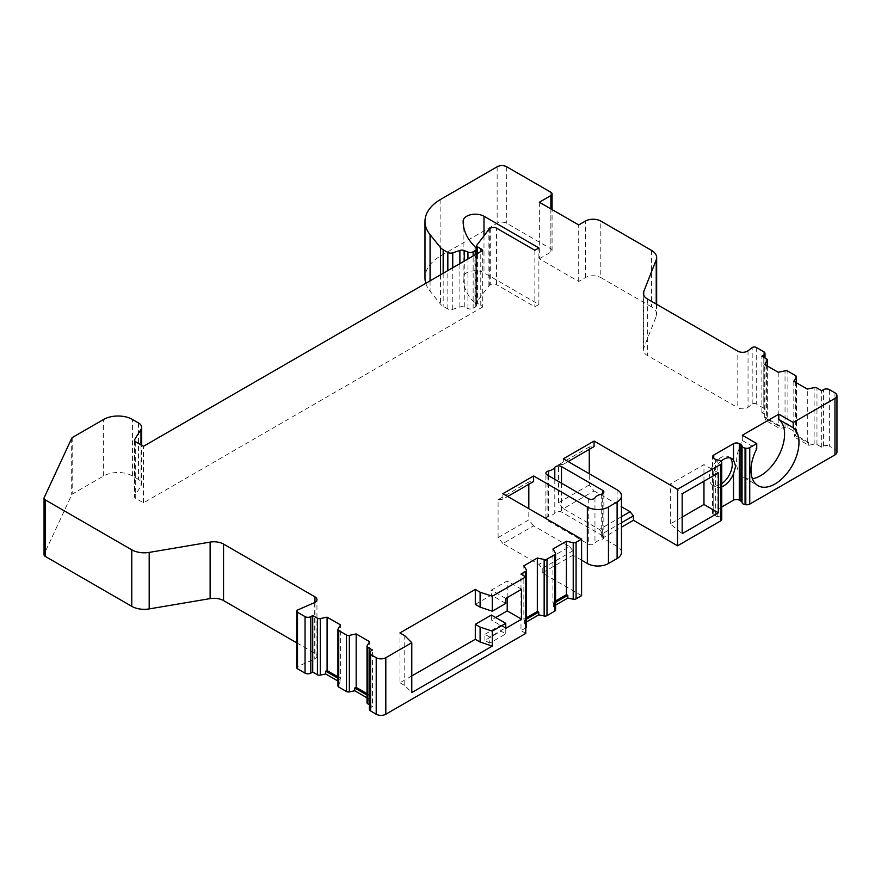 <?xml version="1.0" encoding="UTF-8"?>
<svg xmlns="http://www.w3.org/2000/svg" width="881" height="881" viewBox="0 0 881 881"><rect width="100%" height="100%" fill="white"/><g stroke="black" fill="none" stroke-linecap="round" stroke-linejoin="round"><path stroke-width="0.66" stroke-dasharray="4.41 3.3" d="M602.67 535.78L561.472 512.004A4.075 2.346 0 0 0 554.788 512.83A10.858 6.266 180 0 1 548.511 516.453A4.075 2.346 0 0 0 545.89 518.645A4.075 2.346 0 0 0 547.079 520.308L588.277 544.095A4.075 2.346 0 0 0 594.961 543.269A10.858 6.266 180 0 1 601.238 539.646A4.075 2.346 0 0 0 603.859 537.443A4.075 2.346 0 0 0 602.67 535.78L602.67 493.668M44.05 554.722A4.075 2.346 180 0 1 44.193 554.116L44.193 497.6M296.721 642.844L314.958 653.372A6.784 3.92 180 0 1 316.951 656.147A6.784 3.92 180 0 1 314.242 659.274L297.8 666.432A2.709 1.564 0 0 0 296.721 667.677M367.014 693.655L369.657 695.186L369.657 641.731M337.941 676.872L340.584 678.392L340.584 624.948M367.014 702.73A2.709 1.564 0 0 1 367.179 702.19L369.15 699.062L369.15 696.298L367.014 695.065M369.657 695.186L369.15 696.298M369.403 709.315A4.075 2.346 180 0 1 370.593 707.663L372.52 706.551L372.52 650.035M372.52 706.551L369.403 704.756M337.941 685.936A2.709 1.564 0 0 1 338.095 685.396L340.066 682.279L337.941 681.046M369.15 699.062L367.014 697.829M525.781 633.406L520.99 630.642L520.99 574.115M525.781 627.867A2.709 1.564 0 0 1 525.693 627.922L520.99 630.642M526.486 626.809A2.709 1.564 0 0 0 526.32 626.281L526.32 569.765M526.486 621.92L524.349 623.153L526.32 626.281M555.57 610.026A2.709 1.564 0 0 0 555.404 609.487L555.404 552.971M555.57 605.137L553.433 606.37L555.404 609.487M581.592 595.644L542.244 572.925L572.958 555.195L572.958 550.768L542.244 568.498L538.919 564.358L502.897 543.566L533.611 525.836L569.633 546.627L538.919 564.358M581.592 560.184L572.958 555.195M621.479 552.431A14.933 8.623 0 0 0 617.107 546.33L602.703 538.027L621.479 527.19M721.759 519.294A4.075 2.346 0 0 0 721.616 518.689L721.616 462.162M721.759 506.971L713.753 511.586A4.075 2.346 0 0 0 712.553 513.249A4.075 2.346 0 0 0 713.753 514.911L715.339 515.837A4.075 2.346 0 0 0 717.85 516.519A4.075 2.346 0 0 1 721.418 518.248L721.616 518.689M836.95 452.14A6.784 3.92 0 0 0 834.968 449.365L829.351 446.127L829.351 389.611M763.794 351.761L763.794 408.277A4.075 2.346 180 0 1 764.994 409.94A4.075 2.346 180 0 1 763.794 411.603L761.878 412.715L766.58 415.425A2.709 1.564 0 0 1 767.373 416.537A2.709 1.564 0 0 1 767.219 417.076L765.248 420.193L779.63 428.496L785.037 427.362A2.709 1.564 0 0 1 787.889 427.726L795.664 432.219A2.709 1.564 0 0 1 796.457 433.331A2.709 1.564 0 0 1 796.292 433.859L794.321 436.987L808.703 445.29L814.121 444.156A2.709 1.564 0 0 1 816.962 444.52L821.665 447.229L823.592 446.127A4.075 2.346 180 0 1 829.351 446.127M763.794 408.277L756.261 403.927A2.709 1.564 0 0 0 752.176 404.093L748.035 407.275A6.784 3.92 180 0 1 737.815 407.683L737.815 351.167M651.488 250.347L651.488 306.863A17.642 10.187 180 0 1 656.653 314.065A17.642 10.187 180 0 1 656.224 316.323L643.714 348.182A13.567 7.841 0 0 0 643.372 349.911A13.567 7.841 0 0 0 647.348 355.461L737.815 407.683M651.488 306.863L600.787 277.592L600.787 221.076M539.359 202.234L539.359 258.761L578.718 281.48L585.436 277.592A10.858 6.266 180 0 1 600.787 277.592M539.359 258.761L550.878 252.109A4.075 2.346 0 0 0 552.079 250.446A4.075 2.346 0 0 0 550.878 248.783L506.729 223.289A6.784 3.92 0 0 0 497.137 223.289L440.885 255.776A54.292 31.342 0 0 0 424.983 277.933M425.787 283.33A54.292 31.342 0 0 0 430.071 291.182L440.456 304.044A13.567 7.841 180 0 0 443.165 306.28L447.834 308.978A4.075 2.346 0 0 0 452.746 309.352L459.893 306.962A4.075 2.346 180 0 1 464.265 307.073L467.932 308.559A4.075 2.346 0 0 0 473.141 308.295L475.255 307.073A4.075 2.346 0 0 0 476.445 305.41A4.075 2.346 0 0 0 475.905 304.231L474.958 303.284A88.221 50.933 180 0 1 463.131 277.823A88.221 50.933 180 0 1 463.131 277.757A12.213 7.048 180 0 1 470.685 271.249A12.213 7.048 180 0 1 483.988 272.78L538.886 304.474L534.855 306.797L496.466 284.629A4.075 2.346 0 0 0 490.706 284.629L489.748 285.191A4.075 2.346 0 0 0 488.9 285.907L476.896 301.621A2.709 1.564 0 0 0 476.665 302.249A2.709 1.564 0 0 0 477.458 303.361L477.458 253.497M482.7 250.468L482.7 306.984A8.48 4.901 0 0 0 480.773 305.278L477.458 303.361M482.7 306.984L143.471 502.842L135.707 498.36A4.075 2.346 0 0 1 134.518 496.697A4.075 2.346 0 0 1 134.76 495.893L140.982 486.015A10.858 6.266 180 0 0 141.643 483.878L141.643 445.257M138.46 422.924L138.46 479.44A10.858 6.266 180 0 1 141.643 483.878M138.46 479.44L132.436 475.96A20.362 11.75 0 0 0 103.65 475.96L72.749 493.8A4.075 2.346 180 0 0 71.691 494.858L44.193 554.116M489.693 643.163L484.902 640.388L500.981 631.104L505.771 633.88L489.693 643.163L489.693 637.062L484.902 634.298L484.902 640.388M411.79 675.947L399.963 682.775L399.963 632.91M507.214 597.582L507.214 580.964L491.378 590.105L491.378 595.093L475.3 604.377M491.378 615.037L491.378 620.026L495.695 617.537M484.902 634.298L500.981 625.014L500.981 631.104M399.963 682.775L404.764 685.55L411.79 692.576M505.771 628.34L491.378 620.026M521.607 589.279L507.214 580.964M505.771 598.419L491.378 590.105M505.771 603.408L491.378 595.093M682.169 517.081L670.309 523.92L682.169 533.699M670.309 523.92L670.309 484.032L682.169 493.8M718.356 472.91L703.963 464.606L670.309 484.032M703.963 481.224L703.963 464.606M742.353 435.236L742.353 440.5A33.93 19.591 120 0 0 743.619 477.37A33.93 19.591 120 0 0 752.418 478.746M730.206 457.922A16.287 9.405 120 0 0 728.895 456.876A16.287 9.405 120 0 0 716.352 461.237A16.287 9.405 120 0 0 709.238 477.623A16.287 9.405 120 0 0 712.608 485.079A16.287 9.405 120 0 0 721.759 483.647M742.353 440.5L756.746 448.814M721.032 461.181A16.287 9.405 120 0 0 713.753 471.522L712.619 479.583L713.753 485.167A16.287 9.405 120 0 0 715.493 486.741A16.287 9.405 120 0 0 721.759 486.841M821.665 447.229L821.665 390.712M793.814 381.275L793.814 434.729L807.304 442.515L807.304 389.072M807.304 442.515L808.703 442.515L808.703 445.29M778.22 372.278L778.22 425.732L764.73 417.946L764.73 364.492M765.248 420.193L765.248 417.429L779.63 425.732L779.63 428.496M761.878 412.715L761.878 356.188M794.321 436.987L794.321 434.212L808.703 442.515M778.22 425.732L779.63 425.732M578.718 281.48L578.718 224.952M538.886 304.474L538.886 247.946M534.855 250.281L534.855 306.797M143.471 502.842L143.471 446.315M621.479 516.695L599.377 529.448L563.355 508.656L594.069 490.926L589.268 484.957L589.268 473.747M589.268 449.365L589.268 447.019L594.069 446.59M594.069 490.926L621.479 506.751M563.355 508.656L558.554 502.688L589.268 484.957M558.554 502.688L558.554 464.75L589.268 447.019M502.897 543.566L498.095 537.597L528.809 519.867L528.809 508.656M528.809 484.275L528.809 481.929L533.611 481.5M498.095 537.597L498.095 499.659L528.809 481.929M569.633 546.627L572.958 550.768M533.611 525.836L528.809 519.867M498.095 499.659L502.897 499.23L507.698 496.466M542.244 572.925L542.244 568.498M502.897 499.23L502.897 493.69M621.479 522.752L602.703 533.589L599.377 529.448M602.703 538.027L602.703 533.589M558.554 464.75L563.355 464.331L563.355 458.781M563.355 464.331L568.157 461.556M555.57 600.963L552.916 602.483L552.916 549.039M526.486 617.746L523.843 619.277L523.843 565.822M555.57 602.362L553.433 603.595L552.916 602.483M526.486 619.156L524.349 620.389L523.843 619.277M553.433 606.37L553.433 603.595M524.349 623.153L524.349 620.389M404.764 685.55L404.764 635.686M500.981 625.014L505.771 627.79L489.693 637.062M505.771 633.88L505.771 627.79M340.066 682.279L340.066 679.504L337.941 678.271M340.584 678.392L340.066 679.504M561.472 483.184L561.472 512.004M601.238 494.208L601.238 539.646M594.961 497.831L594.961 543.269M588.277 498.657L588.277 544.095M547.079 474.87L547.079 520.308M548.511 475.696L548.511 516.453M554.788 479.33L554.788 512.83M314.958 653.372L314.958 602.395M314.242 602.758L314.242 659.274M297.8 666.432L297.8 609.905M367.179 702.19L367.179 645.674M370.593 651.136L370.593 707.663M713.753 471.522L713.753 514.911M713.753 511.586L713.753 485.167M715.339 515.837L715.339 459.32M717.85 516.519L717.85 459.992M721.418 518.248L721.418 461.732M834.968 392.849L834.968 449.365M756.261 347.411L756.261 403.927M823.592 446.127L823.592 389.611M816.962 444.52L816.962 387.992M814.121 444.156L814.121 387.629M767.219 417.076L767.219 365.923M766.58 415.425L766.58 358.908M763.794 357.301L763.794 411.603M785.037 427.362L785.037 370.846M796.292 433.859L796.292 382.717M795.664 432.219L795.664 375.702M787.889 427.726L787.889 371.209M752.176 404.093L752.176 347.577M748.035 350.748L748.035 407.275M647.348 298.934L647.348 355.461M643.714 295.124L643.714 348.182M656.224 304.055L656.224 316.323M585.436 277.592L585.436 221.076M550.878 208.885L550.878 252.109M550.878 192.267L550.878 248.783M506.729 166.773L506.729 223.289M497.137 166.773L497.137 223.289M440.885 199.249L440.885 255.776M430.071 280.852L430.071 291.182M440.456 274.85L440.456 304.044M443.165 273.297L443.165 306.28M447.834 308.978L447.834 270.599M452.746 309.352L452.746 267.758M459.893 306.962L459.893 263.628M464.265 307.073L464.265 261.106M467.932 308.559L467.932 258.992M473.141 308.295L473.141 255.986M475.255 307.073L475.255 254.763M475.905 304.231L475.905 247.715M474.958 303.284L474.958 246.768M463.131 277.757L463.131 221.373M483.988 235.811L483.988 272.78M496.466 284.629L496.466 228.113M490.706 228.113L490.706 284.629M489.748 228.664L489.748 285.191M488.9 285.907L488.9 229.379M476.896 301.621L476.896 245.105M480.773 305.278L480.773 251.581M135.707 441.833L135.707 498.36M134.76 440.974L134.76 495.893M140.982 444.883L140.982 486.015M132.436 475.96L132.436 419.444M103.65 475.96L103.65 419.444M72.749 437.284L72.749 493.8M71.691 438.342L71.691 494.858M617.107 489.814L617.107 546.33M525.693 627.922L525.693 576.835M338.095 685.396L338.095 628.88M603.859 537.443L603.859 492.005M545.89 518.645L545.89 473.207M316.951 656.147L316.951 599.62M743.619 477.37L758.012 485.673M712.608 485.079L715.493 486.741M728.895 456.876L731.781 458.527M712.553 513.249L712.553 456.732M767.373 416.537L767.373 366.022M764.994 357.994L764.994 409.94M796.457 433.331L796.457 382.806M643.372 349.911L643.372 293.395M656.653 304.308L656.653 314.065M552.079 250.446L552.079 209.579M476.445 305.41L476.445 254.08M463.131 277.823L463.131 221.307M476.665 302.249L476.665 253.948M134.518 440.17L134.518 496.697"/><path stroke-width="1.32" d="M475.255 254.763L475.255 250.556A4.075 2.346 0 0 0 476.445 248.894A4.075 2.346 0 0 0 475.905 247.715L474.958 246.768A88.221 50.933 180 0 1 463.131 221.307A88.221 50.933 180 0 1 463.131 221.23A12.213 7.048 180 0 1 470.685 214.722A12.213 7.048 180 0 1 483.988 216.252L538.886 247.946L534.855 250.281L496.466 228.113A4.075 2.346 0 0 0 490.706 228.113L489.748 228.664A4.075 2.346 0 0 0 488.9 229.379L476.896 245.105A2.709 1.564 0 0 0 476.665 245.733A2.709 1.564 0 0 0 477.458 246.845L480.773 248.75A8.48 4.901 180 0 1 482.7 250.468L143.471 446.315L135.707 441.833A4.075 2.346 180 0 1 134.518 440.17A4.075 2.346 180 0 1 134.76 439.366L140.982 429.499A10.858 6.266 0 0 0 141.643 427.351A10.858 6.266 0 0 0 138.46 422.924L132.436 419.444A20.362 11.75 0 0 0 103.65 419.444L72.749 437.284A4.075 2.346 0 0 0 71.691 438.342L44.193 497.6A4.075 2.346 0 0 0 44.05 498.206A4.075 2.346 0 0 0 45.239 499.868L131.765 549.821A17.642 10.187 0 0 0 149.197 552.398L210.13 542.101L210.13 598.617L149.197 608.914A17.642 10.187 180 0 1 131.765 606.337L131.765 549.821M475.255 250.556L473.141 251.779A4.075 2.346 0 0 1 467.932 252.043L464.265 250.556A4.075 2.346 0 0 0 459.893 250.446L452.746 252.825A4.075 2.346 0 0 1 447.834 252.462L443.165 249.764L443.165 273.297M767.219 365.923L767.219 360.549A2.709 1.564 0 0 0 767.373 360.021A2.709 1.564 0 0 0 766.58 358.908L761.878 356.188L763.794 355.087A4.075 2.346 0 0 0 764.994 353.424A4.075 2.346 0 0 0 763.794 351.761L756.261 347.411A2.709 1.564 0 0 0 752.176 347.577L748.035 350.748A6.784 3.92 0 0 1 737.815 351.167L647.348 298.934A13.567 7.841 0 0 1 643.372 293.395A13.567 7.841 0 0 1 643.714 291.666L656.224 259.807A17.642 10.187 0 0 0 656.653 257.549A17.642 10.187 0 0 0 651.488 250.347L600.787 221.076A10.858 6.266 0 0 0 585.436 221.076L578.718 224.952L539.359 202.234L550.878 195.593A4.075 2.346 0 0 0 552.079 193.93A4.075 2.346 0 0 0 550.878 192.267L506.729 166.773A6.784 3.92 0 0 0 497.137 166.773L440.885 199.249A54.292 31.342 0 0 0 424.983 221.417A54.292 31.342 0 0 0 430.071 234.665L440.456 247.528A13.567 7.841 0 0 0 443.165 249.764M767.219 360.549L764.73 364.492L778.22 372.278L785.037 370.846A2.709 1.564 0 0 1 787.889 371.209L795.664 375.702A2.709 1.564 0 0 1 796.457 376.804A2.709 1.564 0 0 1 796.292 377.343L793.814 381.275L807.304 389.072L814.121 387.629A2.709 1.564 0 0 1 816.962 387.992L821.665 390.712L823.592 389.611A4.075 2.346 0 0 1 829.351 389.611L834.968 392.849A6.784 3.92 0 0 1 836.95 395.613A6.784 3.92 0 0 1 834.968 398.388L793.219 422.495L778.815 414.18L742.353 435.236L756.746 443.55L756.746 448.814A33.93 19.591 -60 0 0 758.012 485.673A33.93 19.591 -60 0 0 791.27 467.227A33.93 19.591 -60 0 0 793.219 427.759L793.219 422.495M721.759 506.971L733.521 500.177A4.075 2.346 0 0 1 739.28 500.177L740.866 501.102A4.075 2.346 0 0 1 742.044 502.544A4.075 2.346 0 0 0 745.051 504.604L745.8 504.714L745.8 448.198A4.075 2.346 0 0 0 749.742 447.592L756.746 443.55M745.8 448.198L745.051 448.088A4.075 2.346 0 0 1 742.044 446.028A4.075 2.346 0 0 0 740.866 444.575L739.28 443.661A4.075 2.346 0 0 0 733.521 443.661L713.753 455.07A4.075 2.346 0 0 0 712.553 456.732A4.075 2.346 0 0 0 713.753 458.395L715.339 459.32A4.075 2.346 0 0 0 717.85 459.992A4.075 2.346 0 0 1 721.418 461.732L721.616 462.162A4.075 2.346 0 0 1 721.759 462.778A4.075 2.346 0 0 1 720.559 464.441L677.566 489.263L594.069 441.051L563.355 458.781L617.107 489.814A14.933 8.623 0 0 1 621.479 495.904A14.933 8.623 0 0 1 617.107 502.005L608.463 506.993L608.463 563.51A14.933 8.623 0 0 1 587.352 563.51L581.592 560.184M555.57 605.137L567.816 598.067L573.223 599.201L573.223 542.685A2.709 1.564 0 0 0 576.075 542.311L581.592 539.128L502.897 493.69L533.611 475.96L587.352 506.993A14.933 8.623 0 0 0 608.463 506.993M573.223 542.685L566.406 541.242L552.916 549.039L555.404 552.971A2.709 1.564 0 0 1 555.57 553.51A2.709 1.564 0 0 1 554.766 554.612L546.991 559.105A2.709 1.564 0 0 1 544.15 559.468L537.322 558.036L523.843 565.822L526.32 569.765A2.709 1.564 0 0 1 526.486 570.293A2.709 1.564 0 0 1 525.693 571.406L520.99 574.115L525.781 576.89L492.27 596.239L480.101 592.186L475.3 589.411L399.963 632.91L404.764 635.686L411.79 642.701L411.79 692.576L492.27 646.114L480.101 642.051L480.101 627.096L475.3 624.321L491.378 615.037L505.771 623.352L505.771 628.34L521.607 619.2L507.214 610.885L507.214 597.582M367.014 693.655L356.177 687.4L356.177 633.946L369.657 641.731L367.179 645.674A2.709 1.564 0 0 0 367.014 646.202A2.709 1.564 0 0 0 367.806 647.315L372.52 650.035L370.593 651.136A4.075 2.346 0 0 0 369.403 652.799A4.075 2.346 0 0 0 370.593 654.462L376.209 657.711A6.784 3.92 0 0 0 385.812 657.711L411.79 642.701M356.177 633.946L349.361 635.377A2.709 1.564 0 0 1 346.508 635.014L338.733 630.521A2.709 1.564 0 0 1 337.941 629.419A2.709 1.564 0 0 1 338.095 628.88L340.584 624.948L327.093 617.163L320.277 618.594A2.709 1.564 0 0 1 317.424 618.231L312.722 615.511L310.806 616.623A4.075 2.346 0 0 1 305.046 616.623L297.514 612.273L297.514 668.789A2.709 1.564 0 0 1 296.721 667.677L296.721 611.161A2.709 1.564 0 0 0 297.514 612.273M210.13 542.101A13.567 7.841 0 0 1 223.543 544.073L314.958 596.855A6.784 3.92 180 0 1 316.951 599.62A6.784 3.92 180 0 1 314.242 602.758L297.8 609.905A2.709 1.564 0 0 0 296.721 611.161M554.788 467.393A10.858 6.266 0 0 1 548.511 471.016A4.075 2.346 0 0 0 545.89 473.207A4.075 2.346 0 0 0 547.079 474.87L588.277 498.657A4.075 2.346 0 0 0 594.961 497.831A10.858 6.266 0 0 1 601.238 494.208A4.075 2.346 0 0 0 603.859 492.005A4.075 2.346 0 0 0 602.67 490.343L561.472 466.567A4.075 2.346 0 0 0 554.788 467.393L554.788 479.33M131.765 606.337L45.239 556.385A4.075 2.346 180 0 1 44.05 554.722L44.05 498.206M223.543 544.073L223.543 600.589A13.567 7.841 0 0 0 210.13 598.617M223.543 600.589L296.721 642.844M337.941 681.046L325.684 673.976L320.277 675.11A2.709 1.564 0 0 1 317.424 674.747L312.722 672.027L310.806 673.139A4.075 2.346 180 0 1 305.046 673.139L297.514 668.789M376.209 657.711L376.209 714.227L370.593 710.978A4.075 2.346 180 0 1 369.403 709.315L369.403 652.799M312.722 672.027L312.722 615.511M337.941 676.872L327.093 670.606L327.093 617.163M327.093 670.606L325.684 671.201L325.684 673.976M367.014 646.202L367.014 702.73A2.709 1.564 0 0 0 367.806 703.831L367.806 647.315M369.403 704.756L367.806 703.831M337.941 629.419L337.941 685.936A2.709 1.564 0 0 0 338.733 687.048L338.733 630.521M367.014 697.829L354.768 690.759L349.361 691.904A2.709 1.564 0 0 1 346.508 691.53L338.733 687.048M376.209 714.227A6.784 3.92 0 0 0 385.812 714.227L525.781 633.406L525.781 576.89M525.781 627.867A2.709 1.564 0 0 0 526.486 626.809L526.486 570.293M555.57 553.51L555.57 610.026A2.709 1.564 0 0 1 554.766 611.139L546.991 615.621A2.709 1.564 0 0 1 544.15 615.984L538.731 614.85L526.486 621.92M573.223 599.201A2.709 1.564 0 0 0 576.075 598.838L576.075 542.311M581.592 539.128L581.592 595.644L576.075 598.838M617.107 502.005L617.107 558.521L608.463 563.51M617.107 558.521A14.933 8.623 0 0 0 621.479 552.431L621.479 495.904M621.479 527.19L633.417 520.286L633.417 515.859L621.479 522.752M721.759 462.778L721.759 519.294A4.075 2.346 0 0 1 720.559 520.957L677.566 545.78L633.417 520.286M745.8 504.714A4.075 2.346 0 0 0 749.742 504.108L834.968 454.904A6.784 3.92 0 0 0 836.95 452.14L836.95 395.613M424.983 221.417L424.983 277.933A54.292 31.342 0 0 0 425.787 283.33M475.3 624.321L475.3 639.287L411.79 675.947M521.607 619.2L521.607 589.279L505.771 598.419L505.771 603.408L492.27 611.205L480.101 607.141L475.3 604.377L475.3 589.411M495.695 617.537L507.214 610.885M475.3 639.287L480.101 642.051M480.101 607.141L480.101 592.186M480.101 627.096L492.27 631.148L505.771 623.352M492.27 596.239L492.27 611.205M492.27 631.148L492.27 646.114M677.566 545.78L677.566 489.263M718.356 512.808L682.169 533.699L682.169 493.8L718.356 472.91L718.356 512.808L703.963 504.494L682.169 517.081M703.963 504.494L703.963 481.224M752.418 478.746A33.93 19.591 120 0 0 780.313 452.349A33.93 19.591 120 0 0 778.815 419.444L778.815 414.18M721.759 483.647A16.287 9.405 120 0 0 732.276 464.331A16.287 9.405 120 0 0 730.206 457.922M778.815 419.444L793.219 427.759M721.759 486.841A16.287 9.405 120 0 0 733.521 473.758L735.657 466.28L733.521 460.102A16.287 9.405 120 0 0 731.781 458.527A16.287 9.405 120 0 0 721.032 461.181M589.268 473.747L589.268 449.365M568.157 461.556L594.069 446.59L594.069 441.051M621.479 506.751L630.091 511.718L633.417 515.859M528.809 508.656L528.809 484.275M630.091 511.718L621.479 516.695M507.698 496.466L533.611 481.5L533.611 475.96M567.816 598.067L567.816 595.292L566.406 594.697L566.406 541.242M566.406 594.697L555.57 600.963M526.486 617.746L537.322 611.491L537.322 558.036M567.816 595.292L555.57 602.362M537.322 611.491L538.731 612.086L526.486 619.156M538.731 614.85L538.731 612.086M354.768 690.759L354.768 687.995L367.014 695.065M337.941 678.271L325.684 671.201M356.177 687.4L354.768 687.995M602.67 490.343L602.67 493.668M561.472 466.567L561.472 483.184M548.511 471.016L548.511 475.696M45.239 556.385L45.239 499.868M149.197 608.914L149.197 552.398M314.958 602.395L314.958 596.855M305.046 673.139L305.046 616.623M370.593 654.462L370.593 710.978M310.806 673.139L310.806 616.623M317.424 674.747L317.424 618.231M320.277 675.11L320.277 618.594M749.742 504.108L749.742 447.592M834.968 454.904L834.968 398.388M720.559 520.957L720.559 464.441M385.812 714.227L385.812 657.711M713.753 458.395L713.753 455.07M733.521 460.102L733.521 443.661M733.521 500.177L733.521 473.758M739.28 500.177L739.28 443.661M740.866 501.102L740.866 444.575M742.044 502.544L742.044 446.028M745.051 504.604L745.051 448.088M763.794 355.087L763.794 357.301M796.292 382.717L796.292 377.343M643.714 291.666L643.714 295.124M656.224 259.807L656.224 304.055M550.878 195.593L550.878 208.885M430.071 234.665L430.071 280.852M440.456 247.528L440.456 274.85M447.834 270.599L447.834 252.462M452.746 267.758L452.746 252.825M459.893 263.628L459.893 250.446M464.265 261.106L464.265 250.556M467.932 258.992L467.932 252.043M473.141 255.986L473.141 251.779M483.988 216.252L483.988 235.811M477.458 253.497L477.458 246.845M480.773 251.581L480.773 248.75M134.76 439.366L134.76 440.974M140.982 429.499L140.982 444.883M587.352 506.993L587.352 563.51M554.766 611.139L554.766 554.612M546.991 615.621L546.991 559.105M544.15 615.984L544.15 559.468M525.693 576.835L525.693 571.406M349.361 691.904L349.361 635.377M346.508 691.53L346.508 635.014M767.373 366.022L767.373 360.021M764.994 353.424L764.994 357.994M796.457 382.806L796.457 376.804M656.653 257.549L656.653 304.308M552.079 209.579L552.079 193.93M476.445 254.08L476.445 248.894M476.665 253.948L476.665 245.733M141.643 445.257L141.643 427.351"/></g></svg>
